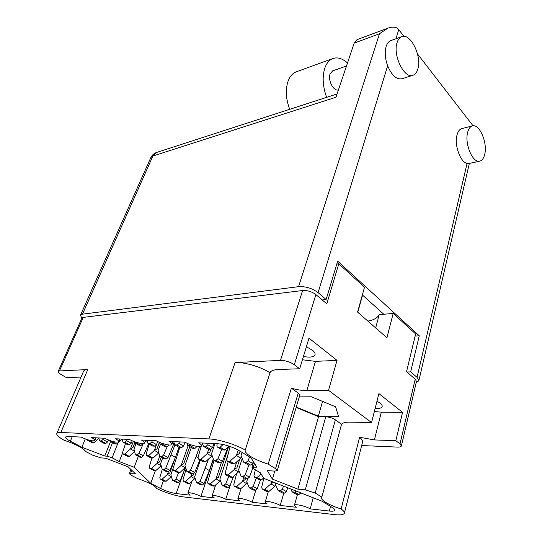 <?xml version="1.0" encoding="UTF-8"?>
<svg xmlns="http://www.w3.org/2000/svg" width="542" height="542" viewBox="0 0 542 542"><rect width="100%" height="100%" fill="white"/><g stroke="black" fill="none" stroke-linecap="round" stroke-linejoin="round"><path stroke-width="0.81" d="M303.432 356.467C309.997 357.693 313.865 357.11 315.038 354.725C315.363 353.377 314.435 351.826 312.26 350.085L306.372 346.785M375.125 408.492C379.278 408.736 381.629 408.072 382.178 406.507C382.374 405.524 381.676 404.393 380.084 403.126L376.968 401.209M296.135 407.469L318.533 416.663L325.776 416.771C329.346 417.001 332.537 418.004 335.349 419.793L315.227 493.044L321.833 497.109L321.508 497.692C321.284 498.958 322.754 500.557 325.905 502.509C329.8 504.839 334.868 506.994 341.114 508.965L359.644 437.258L374.387 439.928L395.829 440.721L400.023 443.864L415.219 379.149L416.459 381.433L401.392 445.903L400.023 443.864M374.353 411.527L381.317 412.177L374.387 439.928M83.251 317.388L59.478 370.918L58.157 371.46L81.876 318.107L83.251 317.388L302.612 290.519C307.477 290.275 311.901 291.623 315.891 294.577L294.313 364.705L299.699 368.743L308.994 338.161L337.029 360.389L328.54 390.335L306.799 390.633C302.212 390.653 297.07 389.833 291.366 388.16L298.236 393.099L299.767 395.328L277.26 470.558L275.539 468.647L298.236 393.099M245.194 450.151L245.194 450.151C244.828 451.899 246.813 454.121 251.149 456.804C255.756 459.569 261.434 462.008 268.175 464.121L291.366 388.16M337.029 360.389L315.458 361.358L302.429 359.78M361.67 445.544L397.347 447.096C399.772 447.17 401.121 446.777 401.392 445.903M359.644 437.258C361.86 439.162 362.822 440.809 362.53 442.197L344.373 513.118C344.583 512.048 343.499 510.659 341.114 508.965M344.373 513.118C343.777 514.778 340.471 515.273 334.448 514.609L182.884 496.838C174.727 495.618 166.015 492.868 156.733 488.586C155.418 485.856 149.084 482.549 137.729 478.667L131.252 475.293L129.294 473.64L135.534 473.871L128.088 466.784L105.805 458.247L100.941 457.875L92.797 455.226L85.738 451.54C83.36 448.112 76.083 444.311 63.902 440.151C58.787 437.231 56.409 435.03 56.781 433.539C57.127 432.746 58.482 432.401 60.853 432.489L208.907 438.912L235.093 362.551C244.367 361.968 260.661 366.731 269.991 372.788C270.776 370.857 273.419 369.779 277.904 369.563L299.699 368.743M315.227 493.044L305.268 489.832L325.776 416.771M277.26 470.558L274.686 471.133L267.294 470.571L272.375 479.121L297.89 489.141L305.268 489.832M268.175 464.121L275.539 468.647M269.991 372.788L245.235 450.016C235.269 444.379 218.29 439.203 208.907 438.912M118.027 442.848L112.14 457.821L119.226 461.567L134.199 467.306L150.744 483.322L160.635 488.505L163.433 480.727M112.14 457.821L107.153 456.195L112.499 442.706M72.242 436.662L70.338 441.195L81.862 447.231L104.769 456.018L107.153 456.195M70.338 441.195C66.876 439.345 65.25 437.956 65.447 437.021L67.757 436.439L81.192 437.096C88.109 440.321 92.662 441.459 94.857 440.511C95.013 439.853 93.922 438.884 91.584 437.604L104.531 438.234C111.706 441.608 116.476 442.767 118.82 441.716C118.983 441.039 117.919 440.057 115.629 438.776L129.477 439.447C134.714 442.455 144.172 444.711 144.47 443.004C144.633 442.299 143.603 441.31 141.367 440.029L156.218 440.748C161.577 443.912 171.672 446.249 171.977 444.372C172.146 443.647 171.15 442.645 168.982 441.371L184.944 442.15C190.425 445.483 201.245 447.909 201.556 445.836C201.726 445.09 200.77 444.081 198.677 442.821L217.816 443.749C225.038 444.46 232.098 446.723 238.995 450.544L251.082 457.922L256.84 467.177L251.949 467.245L253.019 468.396L260.323 472.773L263.818 478.39L322.077 501.235L332.083 507.339C334.007 508.525 334.895 509.487 334.766 510.218C334.448 511.126 332.632 511.404 329.333 511.052L310.159 508.863C305.6 506.025 294.421 503.525 294.394 505.32L296.338 507.285L280.207 505.449C275.702 502.732 265.255 500.327 265.207 501.98L267.253 503.965L252.125 502.244C247.68 499.636 237.884 497.332 237.83 498.85L239.964 500.855L225.75 499.229C221.373 496.736 212.159 494.514 212.085 495.916L214.307 497.929L200.926 496.397C196.617 493.999 187.925 491.858 187.844 493.159L190.147 495.171L176.164 493.572C171.136 492.807 165.96 491.113 160.635 488.505M315.891 294.577L326.799 303.859L338.797 263.764L364.509 287.24L357.571 312.097L386.92 337.754L393.187 313.425L415.633 333.926L406.527 371.751L415.219 379.149M395.829 440.721L402.564 412.367L378.899 393.6L371.555 422.55L328.54 390.335M371.555 422.55L349.976 422.123C345.518 422.076 342.707 422.78 341.541 424.244L335.349 419.793M296.25 407.076L318.344 416.148L338.499 416.425L335.633 406.812L311.467 396.798L299.299 396.879M294.313 364.705C290.065 361.9 285.458 360.464 280.485 360.389L235.093 362.551M81.049 377.09L66.232 377.503L61.124 374.536C58.943 373.235 57.953 372.212 58.157 371.46M59.478 370.918L87.77 369.569L60.853 432.489M56.781 433.539L83.529 371.317C83.976 370.281 85.392 369.698 87.77 369.569M357.781 312.28L362.564 295.126M375.681 327.93L379.204 314.665C377.537 317.91 373.75 320.058 367.862 321.094M379.204 314.665L393.187 313.425M336.785 264.062L338.797 263.764M313.215 497.759L310.159 508.863M283.812 493.084L280.207 505.449M255.831 490.185L252.125 502.244M230.838 483.444L225.75 499.229M213.446 459.196L200.926 496.397M155.391 470.646L150.744 483.322M138.345 456.357L134.199 467.306M122.492 453.153L119.226 461.567M110.5 441.622L104.769 456.018M85.284 438.939L81.862 447.231M321.833 497.109L341.541 424.244M318.533 416.663L297.89 489.141M274.767 471.14L272.375 479.121M322.551 401.392L318.344 416.148M402.564 412.367L381.317 412.177M296.122 491.059L294.841 492.177L291.948 491.777L291.637 489.297M300.796 492.888L298.845 494.582L296.413 494.338L291.948 491.777M294.841 492.177L298.845 494.582M326.636 97.343C322.714 86.449 322.124 76.646 324.868 67.946C326.616 63.123 329.258 59.999 332.781 58.577C337.517 56.937 342.422 58.401 347.497 62.967M289.706 109.315C285.817 98.888 285.295 89.457 288.127 81.029C289.936 76.341 292.633 73.285 296.21 71.849L296.637 71.693M484.731 154.28C487.732 142.756 479.345 123.319 472.285 125.947C470.104 126.638 468.545 128.813 467.624 132.478C464.426 144.023 472.976 163.677 479.88 161.109C482.204 160.425 483.816 158.149 484.731 154.28M461.933 128.583L461.709 128.644C459.501 129.335 457.922 131.496 456.981 135.134C454.189 145.12 460.402 162.329 467.075 163.427L469.277 163.447L479.643 161.157M417.835 69.017C422.082 56.3 410.409 32.534 401.642 36.707C399.583 37.547 398.065 39.505 397.09 42.581C392.577 55.345 404.495 79.328 413.018 75.257C415.253 74.423 416.859 72.343 417.835 69.017M390.978 40.548L390.728 40.636C388.655 41.477 387.123 43.421 386.141 46.476C384.569 52.174 385.071 58.624 387.645 65.839C391.825 75.514 396.642 79.816 402.096 78.732L412.753 75.338M338.445 89.904C333.635 91.659 327.605 80.182 330.112 73.895L332.713 70.833L346.474 66.016M416.148 382.754L418.851 380.687L417.035 377.34L410.66 371.88L419.257 335.796L337.666 261.136L326.128 299.523L318.079 292.626C312.206 288.276 305.702 286.291 298.567 286.677L379.475 33.746L387.923 28.13C393.072 26.443 396.683 26.944 398.749 29.647L403.939 36.361M417.496 53.909L473.037 125.812M379.475 33.746L354.163 43.136L335.979 97.242L152.898 156.028L82.465 314.17L298.567 286.677M82.465 314.17L80.453 315.234L81.822 318.229M326.128 299.523L322.212 299.95M410.66 371.88L406.818 371.995M383.804 314.258L362.361 294.943M419.257 335.796L415.118 336.06M354.163 43.136L356.988 39.681L387.923 28.13M89.423 440.294L87.641 440.253L87.099 439.589M103.542 438.187L102.953 439.481L101.266 440.971L99.477 440.876L98.854 437.956M108.407 440.023L107.526 441.954L105.846 443.437L104.05 443.342L99.477 440.876M98.888 438.112L93.922 442.773L91.794 442.468M89.369 440.341L93.922 442.773M133.393 441.276L130.459 448.884L124.897 454.047L122.831 453.844L122.621 452.333L125.527 443.546M136.035 443.668L133.955 449.094L135.432 454.772L139.816 457.157L141.679 457.285L143.373 455.822L148.61 443.803M143.312 443.559L138.989 453.424L137.295 454.901L135.432 454.772M134.579 451.486L129.26 456.398L127.201 456.195L122.831 453.844M130.459 448.884L133.027 447.367L134.728 442.943M146.055 440.795L147.424 441.567M124.897 454.047L129.26 456.398M157.085 443.166L154.416 450.355L148.63 455.673L146.415 455.456L146.164 453.905L149.24 444.162M160.466 444.271L158.135 450.578L159.856 456.445L164.273 458.905L166.258 459.047L168.02 457.536L174.131 442.97M167.119 446.825L163.603 455.063L161.841 456.581L159.856 456.445M158.792 452.814L153.034 458.098L150.818 457.868L146.415 455.456M154.416 450.355L157.038 448.783L159.429 442.319M172.464 443.024L173.833 443.81M148.63 455.673L153.034 458.098M208.745 449.183L207.247 453.586L200.967 459.27L198.399 458.999L198.06 457.36L201.197 446.249M214.964 443.613L211.495 453.85L213.792 460.151L218.263 462.76L220.533 462.922L222.45 461.31L228.047 447.184M221.617 449.596L217.986 458.688L216.062 460.307L213.792 460.151M212.003 455.239L211.685 456.188L205.425 461.845L202.857 461.567L198.399 458.999M211.969 455.144L211.685 456.188M207.247 453.586L209.991 451.913L210.899 449.237M200.967 459.27L205.425 461.845M238.121 450.294L236.475 455.382L229.91 461.262L227.139 460.957L226.752 459.27L230.126 446.5M242.071 452.428L241.027 455.659L243.676 462.204L248.155 464.894L250.594 465.07L252.599 463.396L253.317 461.513M249.55 456.987L248.128 460.693L246.109 462.373L243.676 462.204M241.4 456.581L240.926 458.065L234.388 463.911L231.61 463.6L227.139 460.957M241.373 456.513L240.926 458.065M236.475 455.382L239.279 453.64L240.065 451.201M229.91 461.262L234.388 463.911M112.343 441.357L110.033 441.364L109.701 440.504M127.18 439.338L126.584 440.673L124.829 442.211L122.919 442.109L122.174 439.095M132.268 440.809L131.198 443.227L129.45 444.758L127.539 444.65L122.919 442.109M122.065 439.088L116.74 444.047L114.626 443.864L110.033 441.364M112.14 441.547L116.74 444.047M136.814 442.475L134.165 442.631L133.833 441.445M152.417 440.565L151.814 441.947L149.985 443.539L147.952 443.431L147.065 440.307M157.776 441.567L156.469 444.582L154.646 446.161L152.607 446.052L147.952 443.431M146.611 440.28L144.897 441.872M143.054 443.58L141.076 445.409L139.104 445.294L134.165 442.631M136.435 442.828L141.076 445.409M163 443.647L162.404 444.196L159.951 443.979L159.66 442.414M179.429 441.879L178.826 443.315L176.916 444.962L174.727 444.846L173.697 441.601M185.1 442.238L183.514 446.032L181.604 447.672L179.422 447.55L174.727 444.846M169.104 445.002L167.078 446.859L164.971 446.743L159.951 443.979M162.404 444.196L167.078 446.859M191.082 444.88L190.222 445.659L187.573 445.416L187.356 443.39M208.406 443.288L207.803 444.779L205.797 446.486L203.453 446.357L202.396 443.397M214.137 443.573L212.518 447.59L210.52 449.284L208.175 449.149L203.453 446.357M197.125 446.418L194.93 448.41L192.674 448.288L187.573 445.416M190.222 445.659L194.93 448.41M223.128 444.508L220.106 447.238L217.681 447.109L217.227 446.96L216.854 445.233L217.267 443.722M239.578 450.903L235.479 448.681M229.171 446.174L224.835 450.084L221.956 449.799L217.301 447.008M220.106 447.238L224.835 450.084M271.671 481.472L270.966 483.816L264.801 489.236L262.125 488.877L261.684 487.244L263.798 478.362M275.383 484.216L275.702 483.051L275.383 484.216L278.127 490.544L282.138 492.915L284.489 493.145L286.379 491.614L287.761 487.78M283.507 486.113L282.375 489.23L280.478 490.774L278.127 490.544M275.492 484.473L274.957 486.188L268.812 491.58L266.129 491.215L262.125 488.877M270.966 483.816L273.52 482.197M264.801 489.236L268.812 491.58M243.744 477.631L242.599 481.235L236.678 486.492L234.191 486.16L233.798 484.575L236.603 473.613M247.647 478.708L246.739 481.614L249.164 487.712L253.168 490.022L255.377 490.239L257.186 488.755L260.519 479.846M256.291 478.186L253.182 486.431L251.366 487.929L249.164 487.712M246.989 482.258L246.59 483.545L240.689 488.769L238.195 488.437L234.191 486.16M246.983 482.224L246.59 483.545M242.599 481.235L245.126 479.643L245.472 478.525M236.678 486.492L240.689 488.769M221.339 462.692L215.994 478.816L210.296 483.911L207.979 483.613L207.627 482.068L214.09 460.321M228.074 454.264L219.889 479.223L222.01 485.056L226.014 487.305L228.08 487.515L229.822 486.072L233.629 476.262M228.704 476.438L225.824 483.81L224.083 485.259L222.01 485.056M220.248 480.205L219.971 481.066L214.293 486.133L211.969 485.828L207.979 483.613M220.228 480.144L219.971 481.066M215.994 478.816L218.46 477.272L228.555 446.73M210.296 483.911L214.293 486.133M191.915 473.844L190.98 476.54L185.5 481.492L183.332 481.215L183.02 479.711L186.082 469.094M200.384 460.138L194.632 476.872L196.516 482.57L200.499 484.758L202.451 484.954L204.117 483.552L209.334 470.537L213.291 458.776M208.548 459.027L200.133 481.35L198.46 482.759L196.516 482.57M195.093 478.281L189.476 483.654L187.308 483.376L183.332 481.215M195.073 478.213L194.937 478.728M190.98 476.54L193.399 475.049L193.887 473.633M205.398 468.295L209.334 470.537M185.5 481.492L189.476 483.654M261.081 473.986L257.193 477.421L254.415 477.075L253.981 475.409L255.357 469.799M263.581 478.003L261.407 479.921L259.056 479.717L254.415 477.075M257.193 477.421L261.407 479.921M236.807 461.75L234.313 469.46L228.162 474.955L225.587 474.643L225.208 473.017L228.209 461.594M242.193 458.532L238.582 469.792L241.034 476.052L245.248 478.511L247.525 478.708L249.408 477.15L252.796 468.254M248.927 464.948L245.201 474.677L243.311 476.242L241.034 476.052M238.914 470.646L238.5 471.919L232.369 477.38L229.794 477.062L225.587 474.643M238.887 470.585L238.5 471.919M234.313 469.46L236.949 467.814L239.754 459.115M253.222 461.764L253.595 461.994L251.949 467.245M228.162 474.955L232.369 477.38M188.128 445.741L181.211 465.321L175.527 470.476L173.305 470.219L173.006 468.681L179.741 447.563M191.285 447.584L184.958 465.612L186.841 471.438L191.021 473.762L193.02 473.938L194.747 472.482L199.89 459.86M199.585 446.594L196.102 456.649L190.567 470.144L188.84 471.608L186.841 471.438M185.493 467.272L179.7 472.773L177.471 472.509L173.305 470.219M185.472 467.211L185.364 467.644M181.211 465.321L183.731 463.783L189.754 446.689M196.102 456.649L197.986 457.739M175.527 470.476L179.7 472.773M159.755 456.107L157.065 463.437L151.597 468.444L149.517 468.207L149.26 466.709L151.963 458.024M162.668 458.01L160.588 463.715L162.227 469.345L166.387 471.608L168.264 471.777L169.924 470.354L175.398 457.333L169.802 472.956L167.431 474.399L162.139 479.209L160.114 478.952L159.843 477.488L162.295 469.386M174.924 444.955L165.771 468.085L164.104 469.507L162.227 469.345M178.989 447.299L175.398 457.333L171.292 455.016M161.17 465.72L155.744 470.68L153.657 470.436L149.517 468.207M157.065 463.437L159.538 461.947L161.265 457.231M151.597 468.444L155.744 470.68M168.372 471.777L167.431 474.399M172.959 468.857L170.865 474.711L172.525 480.219L176.489 482.36L178.325 482.543L179.93 481.181L185.54 467.421M178.603 472.678L175.967 479.033L174.355 480.402L172.525 480.219M171.394 476.459L166.096 481.316L164.063 481.059L160.114 478.952M184.646 468.288L185.14 468.566M162.139 479.209L166.096 481.316M315.458 361.358L306.799 390.633M280.485 360.389L302.612 290.519M254.483 463.383L253.371 466.919M329.333 511.052L330.559 506.411M183.772 471.879L176.164 493.572M131.794 470.307L130.615 473.403M292.409 491.94L296.413 494.338M417.035 377.34L467.075 163.427M398.749 29.647L395.958 38.753M387.645 65.839L318.079 292.626M80.453 315.234L150.737 157.763L156.733 152.424M101.266 440.971L105.846 443.437M102.953 439.481L107.526 441.954M87.641 440.253L92.187 442.678M130.412 448.932L134.497 451.168M137.295 454.901L141.679 457.285M138.989 453.424L143.373 455.822M123.095 453.925L127.458 456.269M154.362 450.402L158.745 452.848M161.841 456.581L166.258 459.047M163.603 455.063L168.02 457.536M146.713 455.544L151.11 457.963M207.186 453.64L211.624 456.242M216.062 460.307L220.533 462.922M217.986 458.688L222.45 461.31M198.778 459.121L203.23 461.682M236.414 455.436L240.865 458.119M246.109 462.373L250.594 465.07M248.128 460.693L252.599 463.396M227.565 461.1L232.037 463.742M124.829 442.211L129.45 444.758M126.584 440.673L131.198 443.227M110.304 441.445L114.897 443.945M149.985 443.539L154.646 446.161M151.814 441.947L156.469 444.582M134.47 442.719L139.104 445.294M176.916 444.962L181.604 447.672M178.826 443.315L183.514 446.032M160.296 444.081L164.971 446.743M205.797 446.486L210.52 449.284M207.803 444.779L212.518 447.59M187.966 445.544L192.674 448.288M217.681 447.109L222.41 449.948M270.912 483.864L274.902 486.235M280.478 490.774L284.489 493.145M282.375 489.23L286.379 491.614M262.524 489.019L266.535 491.357M242.545 481.282L246.535 483.593M251.366 487.929L255.377 490.239M253.182 486.431L257.186 488.755M234.55 486.282L238.555 488.559M215.94 478.864L219.917 481.113M224.083 485.259L228.08 487.515M225.824 483.81L229.822 486.072M208.297 483.715L212.288 485.937M190.933 476.587L194.89 478.776M198.46 482.759L202.451 484.954M200.133 481.35L204.117 483.552M183.616 481.303L187.586 483.464M254.842 477.224L259.056 479.717M234.259 469.514L238.446 471.967M243.311 476.242L247.525 478.708M245.201 474.677L249.408 477.15M225.967 474.765L230.174 477.19M181.157 465.368L185.31 467.692M188.84 471.608L193.02 473.938M190.567 470.144L194.747 472.482M173.596 470.314L177.769 472.604M157.017 463.485L161.143 465.747M164.104 469.507L168.264 471.777M165.771 468.085L169.924 470.354M149.782 468.288L153.921 470.517M167.376 474.446L171.319 476.581M174.355 480.402L178.325 482.543M175.967 479.033L179.93 481.181M160.364 479.033L164.321 481.14M172.993 441.567L171.977 444.372M202.532 443.004L201.556 445.836M297.483 494.446L294.394 505.32M268.351 491.533L265.207 501.98M241.143 488.369L237.83 498.85M215.75 484.833L212.085 495.916M191.861 481.506L187.844 493.159M95.954 437.814L94.857 440.511M119.897 438.979L118.82 441.716M145.513 440.226L144.47 443.004M130.886 469.447L129.294 473.64M472.285 125.947L461.709 128.644M401.642 36.707L390.728 40.636M418.851 380.687L469.338 163.433M150.737 157.763C151.929 155.195 153.86 153.44 156.53 152.485L337.083 93.956M332.781 58.577L296.21 71.849M87.397 440.179L91.95 442.604"/></g></svg>
